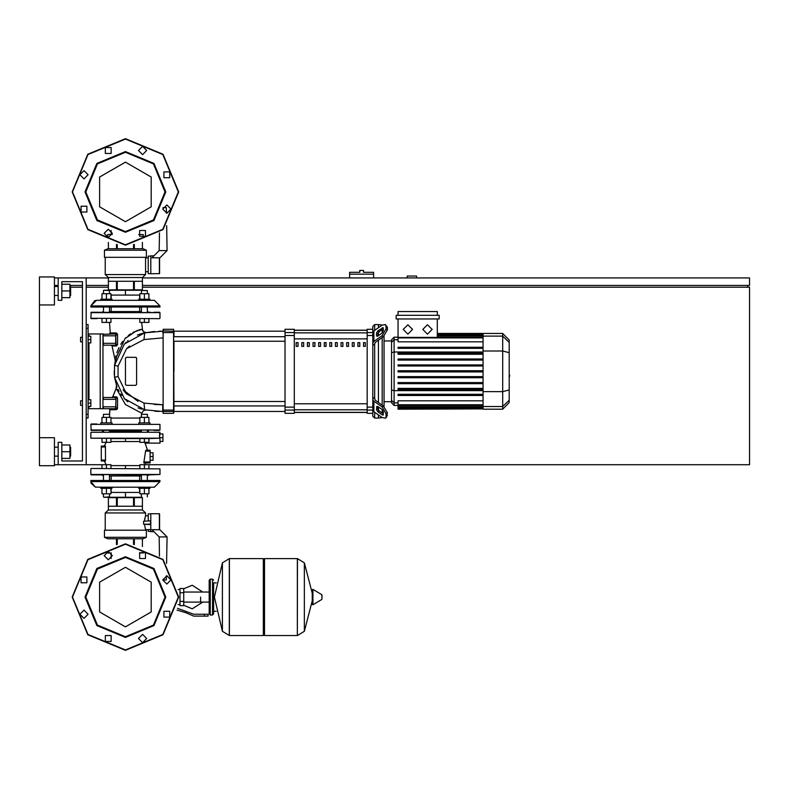 <?xml version="1.0" encoding="UTF-8"?>
<svg xmlns="http://www.w3.org/2000/svg" width="789" height="789" viewBox="0 0 789 789"><rect width="100%" height="100%" fill="white"/><g stroke="black" fill="none" stroke-linecap="round" stroke-linejoin="round"><path stroke-width="1.18" d="M361.609 270.42L359.745 270.42L359.745 272.284L349.655 272.284L349.655 274.158L373.572 274.158L373.572 272.284L363.482 272.284L363.482 270.42L361.609 270.42M80.557 400.851L80.557 405.339L80.557 400.851L82.431 400.851L82.431 341.805L82.431 400.851L82.431 341.805L80.557 341.805L80.557 337.317L82.431 337.317L82.431 281.634L82.431 337.317L82.431 281.634L61.877 281.634L82.431 281.634L61.877 281.634L61.877 300.323L58.139 300.323L58.139 277.896L54.402 277.896M80.557 337.317L80.557 341.805M200.584 597.066L200.584 602.096L200.584 597.066M180.03 592.766L180.03 605.666L183.768 605.666L183.768 588.466L180.03 588.466L180.03 592.766L183.768 592.766M204.321 616.13L208.059 616.13L208.059 614.256L204.321 614.256L204.321 616.13L193.729 616.13L185.395 612.599L177.032 610.144M212.547 615.006L212.547 579.126L210.308 579.126L210.308 615.006L212.547 615.006L213.671 613.881L213.671 582.864L216.285 582.864M263.378 559.687L264.493 558.573L264.493 635.559L297.384 635.559L297.384 558.573L297.384 635.559L297.483 558.573L304.357 562.843L304.357 631.289L304.357 562.843L312.237 593.269L312.237 589.758L312.237 604.364L312.947 604.769L312.947 589.363L312.237 589.758M322.05 597.066L322.05 595.084L322.05 597.066M229.264 635.559L229.264 558.573L263.378 558.573L263.378 635.559L229.362 635.559L229.362 558.573L229.362 635.559L222.399 631.289L222.399 562.843L214.411 597.066L222.399 631.289M213.671 613.881L213.671 582.864M148.953 430.38L147.375 431.129M141.399 431.129L109.424 431.129M159.98 430.005L91.208 430.38L96.83 430.38L91.208 430.38L96.83 430.38L91.208 430.38L90.843 424.403L159.98 424.403L159.98 430.005L90.843 430.005M103.448 431.129L101.86 430.38M159.98 424.403L90.843 424.403M159.605 430.38L153.993 430.38L159.605 430.38M96.83 424.028L91.208 424.028L96.83 424.028M100.824 424.028L100.824 422.904L112.038 422.904L112.038 424.028M108.902 408.702L109.829 409.491L108.902 408.702L109.829 409.491L108.902 408.702L109.829 409.491L109.424 414.304L103.448 414.304L103.448 417.371M103.448 414.304L109.424 414.304L109.829 409.747L116.249 409.718L117.443 408.801M138.775 424.028L138.775 422.904L149.989 422.904L149.989 424.028M147.375 417.371L147.375 414.304L141.399 414.304L141.399 417.371M141.399 414.304L147.375 414.304M106.436 487.188L100.824 487.188L100.824 488.312L112.038 488.312L112.038 487.188M109.424 493.835L109.424 496.902L103.823 497.277L141.773 497.277M138.775 487.188L138.775 488.312L149.989 488.312L149.989 487.188L144.387 487.188M148.953 474.85L90.843 474.475L159.98 474.475L148.953 474.85L147.375 475.974M141.399 475.974L109.424 475.974M150.078 451.121L145.551 451.121L145.837 450.184L145.551 451.121L145.837 450.184L145.551 451.121L145.837 450.184L150.078 450.184L150.078 462.896L143.776 462.896L145.689 462.896L144.663 464.76M144.456 442.343L145.097 443.083L144.456 442.343L145.097 443.083L144.456 442.343L145.097 443.083L159.98 443.083L159.98 437.668L162.968 437.668L162.968 433.93L159.98 433.93M148.874 438.605L90.843 438.23L159.556 438.23L148.874 438.605L148.874 442.343L139.9 442.343L139.9 438.605L110.924 438.605L110.924 442.343L101.949 442.343L101.949 438.605M102.984 431.129L101.86 432.244L91.208 432.244L159.181 432.244L148.953 432.244L159.171 432.244L148.953 432.244L159.171 432.244L148.953 432.244L159.171 432.244L148.953 432.244L159.171 432.244L148.953 432.244L147.829 431.129L148.953 432.244M105.45 446.663L105.489 460.875L105.361 460.095L105.391 461.023L101.308 461.023L101.308 446.071L105.489 446.485M103.448 475.974L101.86 474.85L91.208 474.85L101.86 474.85M91.208 468.498L159.98 468.873L91.208 468.498M100.824 487.188L95.351 487.079L91.06 483.144L90.843 480.462L159.98 480.462L159.98 481.576L90.843 481.576L95.351 487.079L90.843 481.576M147.829 487.188L102.984 487.188M159.98 481.576L154.378 487.188L159.98 481.576L154.378 487.188L159.98 481.576L154.378 487.188L149.989 487.188M159.605 529.419L159.605 513.905L159.605 529.449L159.605 513.905L159.605 529.419L159.605 513.905L159.605 529.419L159.605 513.905L159.605 529.419L159.605 513.905L159.605 529.419L167.081 536.895L166.617 563.326M150.827 513.836L148.204 513.836L148.204 520.819L150.827 520.819M167.081 536.895L159.151 536.895L151.952 529.695L159.417 529.695L159.417 513.718L150.827 513.718L150.827 531.658L153.924 531.658M142.405 497.652L134.308 497.652L134.308 506.252L142.405 506.252L142.415 497.652L142.415 509.98L108.409 509.98L105.223 512.978L105.223 530.169M134.308 497.652L108.409 497.652L108.409 506.252L116.516 506.252L116.516 497.652M117.305 497.652L117.305 506.252L133.519 506.252L133.519 497.652M142.415 509.98L145.59 512.978L105.223 512.978M146.34 537.27L146.34 530.169L104.483 530.169L104.483 537.27L146.34 537.27L142.977 538.759L107.846 538.759L104.483 537.27M139.9 438.605L110.924 438.605M144.387 300.323L149.989 300.323L149.989 299.199L138.775 299.199L138.775 300.323M147.375 290.599L141.399 290.599L147.375 290.599L147.375 293.666M112.038 300.323L112.038 299.199L100.824 299.199L100.824 300.323L106.436 300.323M141.773 290.224L103.823 290.224L109.424 290.599L109.424 293.666M159.98 305.925L154.378 300.323L159.98 305.925L154.378 300.323L159.98 305.925L90.843 305.925L90.843 307.049L159.98 307.049L159.98 305.925L154.378 300.323L149.989 300.323M102.984 300.323L147.829 300.323M95.765 300.362L90.843 305.925L96.445 300.323L90.843 305.925L96.445 300.323L100.824 300.323M153.924 255.843L150.827 255.843L150.827 273.783L159.605 273.596L159.605 258.082L159.605 273.596L159.605 258.082L159.605 273.596L159.605 258.082L159.605 273.596L159.605 258.082L159.605 273.596L159.605 258.082L167.081 250.616L166.647 225.634M159.417 273.783L159.417 257.816L159.605 273.596M150.827 256.159L148.204 256.159L148.204 273.675L150.827 273.675M146.34 250.241L104.483 250.241L107.846 248.742L142.977 248.742L146.34 250.241L146.34 257.342L104.483 257.342L104.483 250.241M108.409 289.849L116.516 289.849L116.516 281.259L108.409 281.259L108.409 289.849L108.409 277.521L105.223 274.533L145.59 274.533L145.59 271.732L148.204 271.732M142.405 289.849L142.405 281.259L134.308 281.259L134.308 289.849L142.415 289.849L142.415 277.521L145.59 274.533M133.519 289.849L133.519 281.259L117.305 281.259L117.305 289.849L134.308 289.849M116.516 289.849L117.305 289.849M108.409 277.521L142.415 277.521M159.605 318.628L90.843 318.253L159.605 318.628M90.843 312.651L159.98 312.651L91.208 312.276L96.83 312.276L91.208 312.276L96.83 312.276L91.208 312.276L96.83 312.276L91.208 312.276L96.83 312.276L91.208 312.276L90.843 318.253M141.399 311.527L109.424 311.527M103.448 311.527L101.86 312.276M150.443 312.276L147.375 312.276L147.375 307.049M111.486 312.276L118.587 312.276M132.227 312.276L125.412 312.276M148.953 312.276L147.375 311.527M96.83 318.628L91.208 318.628L96.83 318.628M159.605 312.276L153.993 312.276M374.696 330.364L374.696 324.614L378.434 324.614L378.434 327.721L378.434 324.614L382.162 325.078M374.696 398.652L374.696 344.004L372.822 345.345L372.822 397.311L374.696 398.652L375.239 400.24L383.395 406L382.073 406.937L386.038 413.702L387.36 412.775L383.395 406M374.696 324.614L372.822 326.478L372.822 332.544L372.822 329.279L367.22 329.279L367.22 413.377L372.822 413.377L372.822 410.112L372.822 416.178L374.696 418.042L374.696 412.292M382.162 417.578L378.434 418.042L378.434 414.935L378.434 418.042L374.696 418.042M378.434 410.172L378.434 407.006L378.434 410.172M378.434 402.498L378.434 340.167L378.434 402.498M378.434 335.65L378.434 332.485L378.434 335.65M382.162 329.595L382.162 333.007M382.162 337.524L382.162 405.132M382.162 409.649L382.162 413.061M394.125 337.228L391.512 339.842L391.512 402.814L394.125 405.428L394.125 337.228L398.05 337.228M384.036 406.513L384.036 336.144M398.05 408.949L398.05 408.386L398.05 408.949L483.075 408.949L398.05 409.166M398.05 337.929L483.075 337.929L398.05 337.929L398.05 341.854L483.075 341.854M502.701 333.491L502.701 409.166L509.24 402.627L509.24 340.029L502.701 333.491L483.075 333.491L483.075 408.949M398.05 382.537L483.075 382.537L398.05 382.537L398.05 383.661L483.075 383.661M398.05 376.659L483.075 376.659L398.05 376.659L398.05 377.773L483.075 377.773M398.05 394.313L483.075 394.313L398.05 394.313L398.05 395.437L483.075 395.437M398.05 388.425L483.075 388.425L398.05 388.425L398.05 389.549L483.075 389.549M483.075 407.716L398.05 407.716L398.05 406.582L398.05 407.144L483.075 407.144M483.075 404.727L398.05 404.727L398.05 400.802L483.075 400.802M483.075 370.771L398.05 370.771L398.05 371.885L483.075 371.885M483.075 358.995L398.05 358.995L398.05 360.119L483.075 360.119M483.075 364.883L398.05 364.883L398.05 366.007L483.075 366.007M483.075 347.219L398.05 347.219L398.05 348.343L483.075 348.343M483.075 353.107L398.05 353.107L398.05 354.231L483.075 354.231M346.657 342.633L346.657 346.371L348.531 346.371L348.531 342.633L346.657 342.633M352.269 342.633L352.269 346.371L354.133 346.371L354.133 342.633L352.269 342.633M307.424 342.633L307.424 346.371L309.288 346.371L309.288 342.633L307.424 342.633M318.628 342.633L318.628 346.371L320.502 346.371L320.502 342.633L318.628 342.633M357.871 342.633L357.871 346.371L359.745 346.371L359.745 342.633L357.871 342.633M341.055 342.633L341.055 346.371L342.929 346.371L342.929 342.633L341.055 342.633M335.453 342.633L335.453 346.371L337.317 346.371L337.317 342.633L335.453 342.633M313.026 342.633L313.026 346.371L314.89 346.371L314.89 342.633L313.026 342.633M326.104 346.371L326.104 342.633L324.24 342.633L324.24 346.371L326.104 346.371M301.812 342.633L301.812 346.371L303.686 346.371L303.686 342.633L301.812 342.633M331.715 346.371L331.715 342.633L329.841 342.633L329.841 346.371L331.715 346.371M296.21 342.633L296.21 346.371L298.074 346.371L298.074 342.633L296.21 342.633M363.482 342.633L363.482 346.371L365.346 346.371L365.346 342.633L363.482 342.633M367.22 410.112L372.822 410.112L372.822 332.544L367.22 332.544M284.997 410.112L284.997 413.377L294.336 413.377L294.336 329.279L284.997 329.279L284.997 410.112L294.336 410.112M162.781 411.414L173.994 411.414L173.619 329.279L173.619 413.377L173.994 410.043L163.155 410.073L163.155 329.279L163.155 413.377L162.781 404.777L162.781 410.043L162.781 404.777L162.781 410.043L162.781 404.777L162.781 410.043L162.781 404.777L162.781 410.043L162.781 404.777L144.042 403.08L126.526 393.898L118.044 376.56L118.044 366.096L126.526 348.758L144.042 339.576L144.722 332.85L154.545 331.498M173.994 371.333L173.994 341.193L284.997 341.193M284.997 336.716L173.994 336.716L173.994 331.153L284.997 331.153M159.23 331.212L162.781 331.153L162.781 332.613L162.781 331.242M132.956 332.396L142.188 329.23L136.458 330.769L125.066 338.56L115.105 359.892L112.028 345.937L116.368 345.976L117.591 344.685L117.522 334.27L116.062 334.329L115.697 335.828L115.697 345.168L103.359 345.168L102.984 334.329L115.697 333.954L115.697 335.828L102.984 335.828M117.591 344.685L116.062 344.793L116.062 343.294L102.984 343.294M116.249 409.718L115.786 408.692L103.359 408.702L103.359 406.838L115.697 406.838L115.697 408.702L116.062 397.863L115.697 406.838L116.062 408.327L116.062 406.838L116.062 408.327L117.502 408.406L117.6 398.761M86.169 418.042L88.033 418.042L88.033 324.614L86.169 324.614M88.033 408.702L102.984 408.702L102.984 333.954L88.033 333.954M70.655 295.461L70.655 286.486L70.655 295.461L69.905 295.461M54.402 290.973L54.402 304.988L39.45 304.988L39.45 276.959L54.402 276.959L54.402 290.973M70.655 456.17L70.655 447.195L70.655 456.17L69.905 456.17M39.45 437.668L54.402 437.668L54.402 465.697L39.45 465.697L39.45 304.988M322.05 599.038L321.823 594.689L312.947 589.363M125.412 438.605L125.412 441.524L110.924 441.524M159.546 432.619L159.546 437.668L159.98 432.244L91.208 432.244M110.924 465.579L125.412 465.579L125.412 468.498M150.452 524.557L143.578 524.182L150.452 524.182L150.452 520.819L143.578 521.194L143.578 524.182M139.9 418.042L110.924 418.042M115.776 397.498L116.062 399.362L115.697 397.488L117.61 398.07L116.387 396.798L115.697 399.362L103.359 399.362L103.359 397.488L115.924 397.567M102.984 399.362L102.984 406.838M116.673 396.828L112.728 396.847L116.368 387.971L116.397 385.436L116.22 388.306L125.49 404.579L141.823 413.229L143.292 410.744L145.847 410.014M142.188 329.23L143.598 331.804L146.113 332.593L144.229 332.208L142.622 330.66L141.675 322.366M112.363 345.937L111.111 345.168M117.522 334.27L116.269 332.958L110.213 332.928L109.286 333.954M112.728 396.847L116.22 388.306L112.649 397.025L111.841 397.488L112.649 397.025M115.105 359.892L115.145 361.628L116.516 356.875L114.523 365.435L114.523 377.221L124.376 398.623L144.722 409.816L162.139 411.503L162.781 411.503L163.155 410.073M125.412 637.433L96.869 625.608L85.044 597.066L96.869 568.524L125.412 556.699L153.954 568.524L165.769 597.066L153.954 625.608L125.412 637.433M125.412 636.684L97.392 625.075L85.794 597.066L97.392 569.056L125.412 557.448L153.421 569.056L165.029 597.066L153.421 625.075L125.412 636.684M125.412 232.301L153.954 220.476L165.769 191.934L153.954 163.392L125.412 151.567L96.869 163.392L85.044 191.934L96.869 220.476L125.412 232.301M125.412 231.552L153.421 219.944L165.029 191.934L153.421 163.925L125.412 152.316L97.392 163.925L85.794 191.934L97.392 219.944L125.412 231.552M162.781 404.777L144.042 403.08L162.781 404.777L144.042 403.08L162.781 404.777L154.21 404.422M178.294 597.066L162.8 634.464L125.412 649.949L88.013 634.464L72.529 597.066L88.013 559.667L125.412 544.183L162.8 559.667L178.294 597.066M178.294 191.934L162.8 154.536L125.412 139.051L88.013 154.536L72.529 191.934L88.013 229.333L125.412 244.817L162.8 229.333L178.294 191.934M125.412 567.301L151.192 582.183L151.192 611.948L125.412 626.831L99.631 611.948L99.631 582.183L125.412 567.301M125.412 162.169L99.631 177.052L99.631 206.817L125.412 221.699L151.192 206.817L151.192 177.052L125.412 162.169M125.412 650.323L87.747 634.721L72.154 597.066L87.747 559.411L125.412 543.808L163.067 559.411L178.669 597.066L163.067 634.721L125.412 650.323L87.747 634.721L72.154 597.066L87.747 559.411L125.412 543.808M104.138 555.634L108.251 551.521L112.354 555.634L108.251 559.746L104.138 555.634M139.663 552.724L145.482 552.724L145.482 558.533L139.663 558.533L139.663 552.724M166.844 575.792L170.957 579.905L166.844 584.018L162.731 579.905L166.844 575.792M169.753 611.317L169.753 617.136L163.934 617.136L163.934 611.317L169.753 611.317M146.685 638.498L142.572 642.611L138.46 638.498L142.572 634.386L146.685 638.498M111.15 641.408L105.341 641.408L105.341 635.589L111.15 635.589L111.15 641.408M83.979 618.339L79.867 614.227L83.979 610.114L88.082 614.227L83.979 618.339M81.07 582.805L81.07 576.996L86.879 576.996L86.879 582.805L81.07 582.805M178.669 191.934L163.067 154.279L125.412 138.677L87.747 154.279L72.154 191.934L87.747 229.589L125.412 245.192L163.067 229.589L178.669 191.934M112.354 233.366L108.251 229.254L104.138 233.366L108.251 237.479L112.354 233.366M145.482 230.467L139.663 230.467L139.663 236.276L145.482 236.276L145.482 230.467L139.633 230.496L139.633 234.54M166.844 204.982L162.731 209.095L166.844 213.208L170.957 209.095L166.844 204.982M163.934 171.864L163.934 177.683L169.753 177.683L169.753 171.864L163.934 171.864M138.46 150.502L142.572 154.614L146.685 150.502L142.572 146.389L138.46 150.502M105.341 153.411L111.15 153.411L111.15 147.592L105.341 147.592L105.341 153.411M83.979 178.886L88.082 174.773L83.979 170.661L79.867 174.773L83.979 178.886M86.879 212.004L86.879 206.195L81.07 206.195L81.07 212.004L86.879 212.004L81.07 212.004L81.07 206.195M427.48 324.752L432.155 329.427L427.48 334.092L422.815 329.427L427.48 324.752M407.864 324.752L412.529 329.427L407.864 334.092L403.189 329.427L407.864 324.752M141.882 409.156L138.558 408.091M137.385 335.029L144.722 332.85L124.376 344.034L114.523 365.435L115.352 360.751M210.308 615.006L209.184 613.881L209.184 580.25L210.308 581.365M416.553 277.896L416.553 276.022L407.203 276.022L407.203 277.896M142.415 285.371L749.55 285.371L749.55 277.896L142.415 277.896M108.409 277.896L86.169 277.896L86.169 464.76L110.924 464.76L110.924 468.498M54.402 285.371L58.139 285.371M69.905 285.371L82.431 285.371M86.169 285.371L108.409 285.371M747.686 287.235L747.686 285.371M148.874 468.498L148.874 464.76L749.55 464.76L749.55 287.235L142.415 287.235M108.409 287.235L86.169 287.235M82.431 287.235L71.03 287.235M54.402 464.76L58.139 464.76L58.139 442.343L61.877 442.343L61.877 461.023L82.431 461.023L61.877 461.023L82.431 461.023L82.431 281.634L61.877 281.634M349.655 277.896L349.655 274.158M373.572 277.896L373.572 274.158M88.033 399.737L90.843 399.737L90.843 403.1L88.033 403.1M90.843 403.1L90.843 406.463L88.033 406.463M88.033 336.193L90.843 336.193L90.843 339.556L88.033 339.556M90.843 339.556L90.843 342.929L88.033 342.929M61.877 461.023L82.431 461.023L61.877 461.023L82.431 461.023L82.431 405.339L82.431 461.023L82.431 405.339L80.557 405.339M183.768 605.301L192.181 608.842L202.822 602.096M202.822 592.036L192.181 585.29L183.768 588.831M180.03 604.542L178.136 604.542M180.03 589.59L178.136 589.59M177.476 608.28L193.729 614.256L204.321 614.256M180.03 601.366L183.768 601.366M297.483 635.559L304.357 631.289L312.237 600.863M229.264 558.573L222.399 562.843M139.633 552.961L139.633 558.504L145.482 558.533M159.98 441.406L162.968 441.406L162.968 437.668M150.078 452.807L153.066 452.807L153.066 460.273L150.078 460.273M150.078 456.545L153.066 456.545M106.436 438.605L106.436 442.343M101.949 422.904L101.949 417.371L110.924 417.371L110.924 422.904M106.436 422.904L106.436 417.371M144.387 438.605L144.387 442.343M139.9 422.904L139.9 417.371L148.874 417.371L148.874 422.904M144.387 422.904L144.387 417.371M106.436 468.498L106.436 464.76M101.949 468.498L101.949 464.76M101.949 488.312L101.949 493.835L110.924 493.835L110.924 488.312M106.436 488.312L106.436 493.835M148.874 464.76L139.9 464.76L139.9 468.498M144.387 468.498L144.387 464.76M139.9 488.312L139.9 493.835L148.874 493.835L148.874 488.312M144.387 488.312L144.387 493.835M106.16 442.343L104.335 446.071L101.308 446.071M145.097 443.083L147.563 450.184M101.308 461.023L104.335 461.023L106.16 464.76M145.551 451.121L143.776 462.896M145.689 462.896L150.078 462.896L145.689 462.896M159.546 437.668L159.556 438.23M101.308 447.008L105.361 447.008L105.371 446.071M139.633 480.462L139.633 475.974M111.19 480.462L111.19 475.974M110.924 492.415L125.412 492.415L125.412 497.277M125.412 492.415L139.9 492.415M111.377 552.961L107.659 552.961L107.659 551.56M139.446 552.961L143.164 552.961L143.164 551.56M166.4 575.812L166.331 579.876L162.731 579.876M159.151 536.895L159.486 556.137M150.827 531.352L148.204 531.352L148.204 529.606M108.409 497.652L108.409 509.98M148.204 515.779L145.59 515.779L144.466 520.819M150.827 529.606L145.59 529.606L145.59 530.169M144.555 520.04L144.91 518.126M145.59 512.978L145.59 515.779M144.466 524.557L145.59 529.606M150.452 520.819L143.578 521.194M142.405 538.759L142.415 546.599M134.308 544.558L134.308 538.759M133.519 538.759L133.519 544.43M117.305 544.43L117.305 538.759M116.516 538.759L116.516 544.558M90.843 474.475L90.843 468.873M101.308 460.095L105.361 460.095L105.489 460.875M139.9 318.628L139.9 322.366L148.874 322.366L148.874 318.628M144.387 318.628L144.387 322.366M148.874 299.199L148.874 293.666L139.9 293.666L139.9 299.199M144.387 299.199L144.387 293.666M101.949 318.628L101.949 322.366L110.924 322.366L110.924 318.628M106.436 318.628L106.436 322.366M110.924 299.199L110.924 293.666L101.949 293.666L101.949 299.199M106.436 299.199L106.436 293.666M139.633 307.049L139.633 311.527M111.19 307.049L111.19 311.527M139.9 295.086L125.412 295.086L125.412 290.224M125.412 295.086L110.924 295.086M112.186 234.54L107.659 234.54L107.659 237.44M138.627 234.54L143.164 234.54L143.164 237.44M159.417 257.816L151.952 257.816L159.151 250.616L159.467 232.883M166.43 213.188L166.331 207.635L163.007 207.635M159.151 250.616L167.081 250.616M148.204 257.895L145.59 257.895L145.59 271.732M105.223 274.533L105.223 257.342M145.59 257.895L145.59 257.342M108.409 248.742L108.409 242.41L108.409 248.742M134.308 248.742L134.308 244.442M133.519 244.57L133.519 248.742M117.305 248.742L117.305 244.57M116.516 244.442L116.516 248.742M142.405 242.41L142.415 248.742M509.24 367.457L509.24 375.199M509.684 375.199L509.24 377.892M376.56 335.65L376.56 333.007L377.882 330.749L383.148 327.583L383.395 330.818L382.073 333.076L377.882 336.035L376.807 336.242L376.56 335.65L377.438 336.272M382.073 327.79L383.395 328.727L379.203 331.686L377.882 333.944L377.882 336.035M376.56 409.649L376.807 406.414L377.882 406.621L377.882 408.712L379.203 410.97L383.395 413.929L382.073 414.866L377.882 411.907L376.56 409.649L377.882 408.712M377.882 406.621L382.073 409.58L383.395 411.838L383.148 415.073L382.073 414.866M372.822 343.353L373.917 341.489L382.073 335.719L383.395 336.656L375.239 342.416L374.696 344.004M383.395 336.656L387.36 329.881L387.36 327.238L385.308 324.535L382.073 325.147L373.917 330.916L372.822 332.78M387.36 329.881L386.038 328.954L382.073 335.719M386.038 328.954L386.038 326.311L387.36 327.238M385.308 324.535L386.038 326.311M372.822 409.876L373.917 411.74L382.073 417.509L385.308 418.121L386.63 417.184L387.36 412.775M382.073 406.937L373.917 401.177L372.822 399.303M387.36 415.418L385.308 418.121M386.038 416.345L386.038 413.702M391.512 401.69L384.036 401.69M391.512 340.966L384.036 340.966M396.186 315.265L396.186 319.003L439.157 319.003L439.157 315.265L396.186 315.265M483.075 337.376L398.05 337.376L398.05 319.003M437.293 319.003L437.293 337.376M398.05 315.265L398.05 311.527L437.293 311.527L437.293 315.265M483.075 408.278L398.05 408.278L483.075 408.386M483.075 405.28L398.05 405.28L398.05 406.582L483.075 406.582M294.336 330.266L367.22 330.266M367.22 412.391L294.336 412.391M294.336 412.44L367.22 412.44M294.336 330.216L367.22 330.216M296.21 342.84L298.074 342.633M141.833 413.229L141.734 413.969M117.541 403.83L117.531 404.422M117.531 404.461L117.522 406.069M110.213 332.928L109.464 322.366M125.412 358.245L126.348 357.309L125.412 358.245L126.348 357.309L125.412 358.245L126.348 357.309L135.688 357.309L136.625 358.245L136.625 384.411L135.688 385.348L126.348 385.348L125.412 384.411L125.412 358.245L126.348 357.309L135.905 357.338M135.984 357.358L136.625 358.245L135.984 357.358L136.625 358.245L135.984 357.358L136.625 358.245L136.625 384.411L135.688 385.348L126.348 385.348L125.412 384.411M116.585 345.957L115.263 345.967M116.368 345.976L115.786 345.976L116.368 345.976L116.042 344.911M116.062 344.793L115.697 333.954L116.269 332.958M125.264 338.353L126.072 337.534M128.173 335.641L130.658 333.796M103.359 345.168L102.984 344.793L103.359 345.168M115.697 408.702L116.062 406.838L115.993 408.554M103.359 408.702L102.984 408.327L103.359 408.702M127.798 401.848L126.674 400.871M121.289 394.855L120.687 393.987M116.999 387.054L116.752 386.413M121.052 394.53L121.703 395.417M138.065 407.903L140.215 408.663M162.781 331.153L144.722 332.85L139.15 334.349L144.722 332.85L162.781 331.153L162.781 332.613L162.781 331.153L144.722 332.85L139.15 334.349L144.722 332.85L162.781 331.153L162.781 332.613L162.781 331.153L144.722 332.85L139.337 334.289M126.339 342.091L125.204 343.176M120.539 348.886L117.275 354.932M116.683 356.431L115.184 361.421M117.295 354.892L119.977 349.754M127.493 341.065L128.143 340.532M144.042 339.576L162.781 337.879M144.722 409.807L143.697 409.599L144.722 409.816L144.042 403.08M159.181 411.434L154.516 411.158L159.181 411.434M114.316 374.874L114.237 373.266M114.208 372.142L114.198 371.323M115.875 358.827L116.21 357.752M123.074 389.736L138.036 401.394L123.074 389.736L125.944 393.287L123.074 389.736L138.036 401.394M140.777 329.477L138.923 329.94L140.777 329.477M122.729 341.321L120.697 344.27L122.729 341.321M118.902 347.515L116.841 352.545L118.902 347.515M115.865 355.947L115.677 356.756L115.865 355.947M136.625 358.245L136.625 384.411L136.625 358.245L136.625 384.411L135.688 385.348L126.348 385.348M162.781 411.503L162.781 410.043L162.781 411.503M116.062 335.828L116.062 334.329L116.062 335.828M102.984 334.329L103.359 333.954L102.984 334.329M119.07 391.364L118.044 389.411M116.841 386.659L114.523 377.241L116.841 386.659L114.523 377.241L118.044 376.56M116.516 356.875L114.523 365.435L116.516 356.875L114.523 365.435L118.044 366.096M129.514 346.095L126.526 348.758M109.829 409.747L109.424 417.371M126.348 357.309L135.688 357.309M136.625 384.411L135.688 385.348M125.629 399.895L124.948 399.224M116.062 397.863L116.062 399.362L116.062 397.863M139.15 334.349L143.302 333.145M144.722 332.85L139.13 334.358M61.877 458.409L69.905 458.409L69.905 444.957L61.877 444.957M61.877 451.683L69.905 451.683M61.877 297.7L69.905 297.7L69.905 284.247L61.877 284.247M61.877 290.973L69.905 290.973M86.169 464.76L58.139 464.76M58.139 277.896L86.169 277.896M82.431 461.023L82.431 405.339L82.431 461.023M82.431 400.851L82.431 341.805L82.431 400.851M82.431 337.317L82.431 281.634L82.431 337.317M143.785 461.959L150.078 461.959M139.9 441.524L125.412 441.524M125.412 465.579L139.9 465.579M377.882 333.944L376.56 333.007M379.203 331.686L377.882 330.749M377.438 406.384L376.56 407.006M379.203 410.97L377.882 411.907M373.917 341.489L373.917 330.916M373.917 411.74L373.917 401.177M483.075 334.27L437.293 334.27L483.075 334.27M483.075 334.94L437.293 334.94L483.075 334.94M483.075 336.075L437.293 336.075L483.075 336.075M398.05 339.763L394.125 339.763L391.512 342.288M483.075 352.002L394.125 352.002L391.512 352.673M398.05 402.893L394.125 402.893L391.512 400.368M391.512 389.983L394.125 390.654L483.075 390.654M509.24 342.475L502.701 336.153L483.075 336.153M483.075 351.036L502.701 351.036L509.24 352.722M483.075 391.62L502.701 391.62L509.24 389.934M483.075 406.503L502.701 406.503L509.24 400.181M367.22 409.807L294.336 409.807M294.336 332.85L367.22 332.85M367.22 338.895L294.336 338.895M294.336 403.761L367.22 403.761M372.822 407.114L367.22 407.114M367.22 335.542L372.822 335.542M294.336 407.114L284.997 407.114M294.336 332.544L284.997 332.544M284.997 335.542L294.336 335.542M162.781 332.613L173.994 332.613M173.994 331.242L163.155 330.867M86.169 328.352L88.033 328.352M88.033 414.304L86.169 414.304M100.183 333.954L100.183 408.702M88.97 408.702L88.97 406.463M88.97 399.737L88.97 342.929M88.97 336.193L88.97 333.954M111.19 552.961L111.19 558.504M111.19 234.54L111.19 230.496L111.19 234.54M209.184 602.096L183.768 602.096M209.184 592.036L183.768 592.036M213.671 611.268L216.285 611.268M297.483 558.573L264.493 558.573M321.823 599.443L312.947 604.769M263.378 634.435L264.493 635.559M210.308 579.126L209.184 580.25M212.547 579.126L213.671 580.25M210.308 612.767L209.184 613.881M103.448 430.38L103.448 432.244M109.424 432.244L109.424 430.38M141.399 430.38L141.399 432.244M147.375 432.244L147.375 430.38M109.424 474.85L109.424 480.462M109.05 497.277L109.424 496.902M103.448 493.835L103.448 496.902M103.448 474.85L103.448 480.462M147.375 474.85L147.375 480.462M147.375 493.835L147.375 496.902M141.399 493.835L141.399 496.902M141.399 474.85L141.399 480.462M159.98 468.873L159.98 474.475M90.843 438.23L90.843 432.619M111.19 492.415L111.19 488.312M139.633 492.415L139.633 488.312M141.399 312.276L141.399 307.049M141.399 293.666L141.399 290.599M109.424 312.276L109.424 307.049M103.448 312.276L103.448 307.049M109.05 290.224L109.424 290.599M103.448 293.666L103.448 290.599M111.19 295.086L111.19 299.199M139.633 295.086L139.633 299.199M90.843 305.925L94.759 300.579M159.98 312.651L159.98 318.253M483.075 333.491L437.293 333.491M437.293 333.708L483.075 333.708M437.293 334.378L483.075 334.378M437.293 335.512L483.075 335.512M398.05 405.428L394.125 405.428M502.701 409.166L483.075 409.166M173.994 411.503L284.997 411.503M284.997 401.463L173.994 401.463M284.997 405.94L173.994 405.94M173.619 413.377L163.155 413.377M173.659 329.289L163.155 329.279M54.402 295.461L58.139 295.461M54.402 456.17L58.139 456.17M54.402 447.195L58.139 447.195M69.905 447.195L70.655 447.195M54.402 286.486L58.139 286.486M69.905 286.486L70.655 286.486"/></g></svg>
